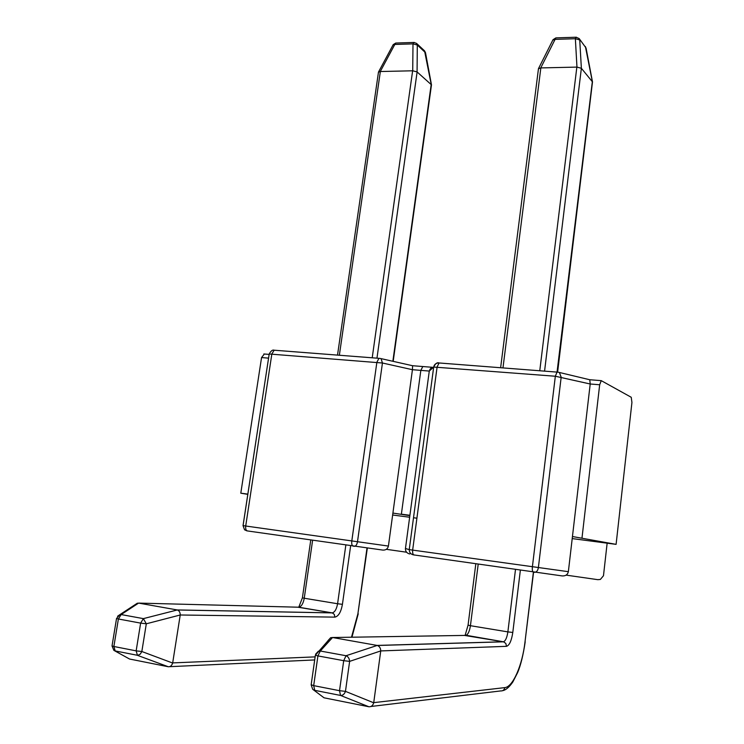 <?xml version="1.0" encoding="UTF-8"?>
<svg xmlns="http://www.w3.org/2000/svg" width="744" height="744" viewBox="0 0 744 744"><rect width="100%" height="100%" fill="white"/><g stroke="black" fill="none" stroke-linecap="round" stroke-linejoin="round"><path stroke-width="1.12" d="M582.022 537.773L599.673 384.76L601.254 380.649L631.238 397.277L631.935 402.458L616.097 544.357L572.452 536.526L568.36 571.68C567.653 574.666 565.617 576.079 562.259 575.93L413.432 554.866C410.697 554.234 409.302 552.485 409.247 549.63L568.36 571.68M566.156 575.131L597.795 579.669L600.361 579.446L603.477 575.735L607.141 543.185L616.097 544.357M599.673 384.76L590.206 383.997L572.452 536.526M433.361 367.35L430.813 368.224L429.279 371.061L420.834 370.382L422.806 366.541L420.834 370.382L401.379 514.169L409.86 515.657L392.906 513.062L388.414 546.068C387.708 548.867 385.866 550.216 382.881 550.095L246.906 530.863L244.534 529.784L243.037 525.636L388.414 546.068M433.064 367.35L412.529 365.713M601.254 380.649L589.778 379.738L590.206 383.997L555.331 376.241L433.687 367.043L429.279 371.061L409.907 515.285L401.379 514.169L420.834 370.382L412.436 369.703L392.906 513.062M409.907 515.285L405.452 548.495L409.247 549.63L405.452 548.495M572.21 538.591L607.141 543.185M409.767 553.973C406.987 553.322 405.536 551.602 405.415 548.812M557.609 372.149L592.494 81.914L581.371 68.29L576.963 67.1L540.749 67.918L538.442 68.839M552.811 40.12L555.089 39.367L540.749 67.918M576.963 67.1L575.363 38.725L579.725 39.925L581.371 68.29L544.571 371.135M579.167 38.567L586.058 48.025L579.167 38.567L576.135 37.228L575.363 38.725L555.089 39.367L555.889 37.888L553.024 39.692L538.628 68.327M332.661 637.534L377.078 645.42L503.456 641.765C505.511 640.965 506.98 637.673 507.873 631.889L470.431 625.704C469.52 631.405 467.976 634.641 465.809 635.404L332.531 637.515L330.652 637.71L328.002 640.621M520.354 570.285L512.793 632.465C511.519 640.761 509.417 645.383 506.497 646.331L380.733 650.926L349.624 661.379L345.467 691.362L373.711 702.792C372.884 705.582 371.265 706.902 368.866 706.754L324.04 697.807L312.703 689.279L324.04 697.807M380.723 651.065L373.73 702.643L504.776 687.623C512.96 687.047 522.381 665.136 525.013 641.84L533.383 572.164M380.733 650.926C380.696 648.173 379.57 646.359 377.348 645.485L377.078 645.42M332.531 637.515L320.311 651.019L318.33 651.26L315.651 654.134M330.652 637.71L315.372 655.222L317.911 655.91L320.311 651.019L346.053 655.734L343.709 660.681L317.911 655.91L313.689 685.633L339.524 690.692L343.709 660.681L349.624 661.379C349.382 658.496 348.192 656.617 346.053 655.734L377.199 645.448M368.866 706.754L340.529 695.435L339.524 690.692L345.467 691.362C344.435 694.171 342.789 695.519 340.529 695.435L314.731 690.339L313.689 685.633L311.169 684.713M429.855 369.359L430.748 369.731M386.368 549.323L406.568 552.215M268.565 358.134L261.553 357.566L240.796 493.188L247.826 494.36M261.553 357.566L264.362 354.014M247.864 494.118L240.796 493.188M392.646 515.006L409.646 517.238M413.506 517.75L416.91 518.196M354.163 546.329C355.799 546.282 356.897 544.813 357.464 541.93L382.444 363.007L412.436 369.703L412.622 365.732M138.71 603.114L177.193 609.941L332.28 612.87C334.819 612.219 336.586 609.178 337.581 603.747L304.25 598.241C303.236 603.598 301.413 606.593 298.781 607.216L138.598 603.096L135.268 604.547M350.638 545.826L342.426 604.333C341.003 612.117 338.474 616.376 334.847 617.129L180.225 614.99L146.308 623.798L141.834 651.521L172.655 663.034C171.808 665.61 170.367 666.856 168.33 666.754L129.521 659.017L114.502 650.712M180.206 615.13L172.682 662.904L315.131 656.878M180.225 614.99C180.215 612.396 179.267 610.722 177.37 609.978L177.193 609.941M138.598 603.096L121.16 614.563L119.896 614.637L117.561 616.237M168.33 666.754L137.445 655.334L136.152 650.861L141.834 651.521L140.291 654.097L137.789 655.362L115.199 650.944L113.879 646.499L136.152 650.861L140.635 623.119L118.389 618.999L113.879 646.499L112.028 645.95L113.869 650.358L129.521 659.017M137.417 603.142L119.896 614.637L116.538 618.506L118.389 618.999L121.16 614.563L143.369 618.627L140.635 623.119L146.308 623.798L143.369 618.627L177.295 609.959M393.185 361.352L431.483 84.853L417.077 71.917L412.725 70.792L380.268 71.526L378.454 72.224M393.037 44.975L394.813 44.454L380.268 71.526M412.725 70.792L412.994 43.877L417.3 45.012L417.077 71.917M416.575 43.403L424.554 50.862L425.503 52.703L417.3 45.012L416.575 43.403L413.943 42.455L412.994 43.877L394.813 44.454L395.771 43.04L393.213 44.64L378.612 71.805M438.104 362.998C435.659 363.286 434.189 364.634 433.687 367.052L409.284 549.304L433.687 367.043C435.352 363.565 437.147 362.207 439.09 362.97L439.555 363.007M533.429 572.164C532.462 571.755 532.109 569.978 532.388 566.863L555.331 376.241L557.042 372.102L439.09 362.97L437.109 366.932L412.688 549.816C412.409 552.811 412.846 554.522 413.999 554.959M589.815 379.766L559.358 372.465L561.181 377.115L538.368 567.691C537.791 570.769 536.48 572.303 534.424 572.303M592.336 81.635L557.042 372.102L558.623 372.298M540.841 67.918L502.972 367.917M576.851 67.109L539.763 370.763M592.364 81.663L585.389 46.5M556.177 37.879L576.405 37.219M478.197 564.203L470.431 625.704L468.069 625.146M512.793 632.465L507.873 631.889L515.48 569.579M506.497 646.331L505.846 643.467L503.586 641.821L464.507 635.432M312.703 689.279L311.15 684.861L315.391 655.092M504.776 687.623C504.274 689.948 502.925 691.055 500.721 690.925L370.949 706.484M525.013 641.84L533.569 572.183M412.613 365.732L381.067 358.627L382.444 363.007L269.198 353.986L243.037 525.636L244.534 529.784M353.223 546.198C351.986 545.752 351.503 544.069 351.782 541.139L376.882 362.179L378.984 358.32L274.164 350.21L271.858 353.912L245.706 526.036C245.418 528.854 245.966 530.491 247.352 530.937M379.459 358.357L380.565 358.506M243.065 525.645L269.198 353.986C270.965 350.843 272.62 349.578 274.164 350.21L274.722 350.257M312.61 540.339L304.25 598.241L302.408 597.795M342.426 604.333L337.581 603.747L345.83 545.129M334.847 617.129L334.316 614.414L332.298 612.898L297.87 607.197M351.493 637.236L357.892 613.828L367.006 548.012M112.046 645.82L116.557 618.404M357.892 613.828L367.331 548.058M380.351 71.526L339.357 355.251M412.632 70.801L372.214 357.799M417.114 71.954L376.966 358.162M431.195 84.481L392.86 361.277M431.232 84.509L424.554 50.862M396.124 43.031L414.278 42.445M538.479 68.541L500.628 367.741M586.058 48.025L592.494 81.914M377.348 645.485L503.586 641.821L465.195 635.125L468.06 625.183L475.816 563.868M502.702 690.646C505.864 690.06 509.24 687.168 512.839 681.978L517.694 672.446C520.744 665.201 523.246 654.99 525.208 641.812M269.142 354.395L263.832 353.977M177.37 609.978L332.298 612.898L298.781 607.216L302.399 597.832L310.76 540.079M314.703 659.937L169.595 666.68M351.949 637.227L358.236 613.8M378.491 71.973L337.516 355.111M425.503 52.703L431.483 84.853"/></g></svg>

